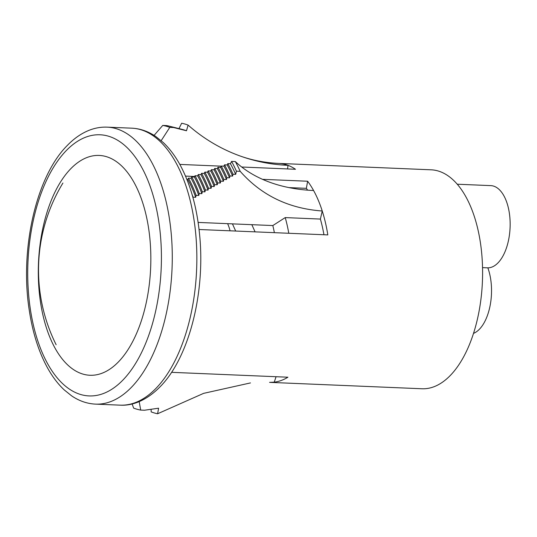 <?xml version="1.0" encoding="UTF-8"?>
<svg xmlns="http://www.w3.org/2000/svg" width="537" height="537" viewBox="0 0 537 537"><rect width="100%" height="100%" fill="white"/><g stroke="black" fill="none" stroke-linecap="round" stroke-linejoin="round"><path stroke-width="0.81" d="M70.548 168.96A110.011 56.13 -87.6 0 0 39.201 291.497A110.011 56.13 -87.6 0 0 89.954 375.262A110.011 56.13 -87.6 0 0 118.59 361.737A110.011 56.13 -87.6 0 0 149.944 239.2A110.011 56.13 -87.6 0 0 99.184 155.435A110.011 56.13 -87.6 0 0 70.548 168.96M457.262 184.218L490.831 185.627A41.141 20.997 92.4 0 1 507.425 244.771A41.141 20.997 92.4 0 1 487.844 267.849A41.141 20.997 92.4 0 1 488.804 311.165A41.141 20.997 92.4 0 1 473.513 333.383M487.844 267.849L482.541 267.627M307.62 190.158A102.527 52.317 -87.6 0 0 306.365 188.333L307.627 181.231A109.568 55.908 -87.6 0 1 313.581 190.507A181.734 119.764 -28.9 0 1 235.34 161.577L231.561 161.415L230.454 163.731L227.809 163.624L227.171 164.946L224.526 164.832L223.895 166.155L221.244 166.047L220.613 167.369L217.968 167.255L217.331 168.584L214.686 168.47L214.055 169.793L211.403 169.685L210.773 171.008L208.128 170.894L207.497 172.216L204.845 172.108L204.214 173.431L201.57 173.317L200.932 174.646L198.287 174.532L197.656 175.854L195.005 175.747L194.374 177.069L191.729 176.955L191.091 178.277L188.447 178.17L187.816 179.492L186.903 179.452M306.365 188.333L288.953 187.601M307.627 181.231L262.533 179.338M194.649 176.492L185.513 176.102M199.052 229.507L327.825 234.911A109.568 55.908 -87.6 0 0 322.24 210.994L320.388 219.069L285.228 217.592L272.823 225.56L198.119 222.425M313.581 190.507A109.568 55.908 92.4 0 1 322.24 210.994C288.765 208.598 261.418 195.374 240.193 171.33L236.414 171.169L235.683 174.364L233.038 174.25L232.615 176.082L229.97 175.968L229.547 177.807L226.903 177.693L226.48 179.539L223.835 179.425L223.405 181.278L220.761 181.164L220.338 183.023L217.686 182.909L217.263 184.775L214.612 184.661L214.189 186.534L211.538 186.426L211.108 188.299L208.463 188.192L208.027 190.078L205.382 189.97L204.946 191.863L202.301 191.749L201.865 193.656L199.22 193.548L198.777 195.461L196.133 195.354L195.69 197.28L193.045 197.166L192.951 197.569M323.945 234.75A102.527 52.317 -87.6 0 0 320.388 219.069M276.072 376.719L274.239 382.176A109.568 55.908 92.4 0 1 269.574 382.364L274.239 382.176A109.568 55.908 92.4 0 0 287.919 377.216L171.538 372.329M269.574 382.364L421.954 388.761A109.568 55.908 -87.6 0 0 482.407 281.63A109.568 55.908 -87.6 0 0 431.144 169.813L278.77 163.416A109.568 55.908 92.4 0 1 288.02 165.342L287.557 168.94M241.71 167.014L295.478 169.276A109.568 55.908 -87.6 0 0 288.02 165.342A220.895 187.319 110.7 0 1 237.703 155.099A220.895 187.319 110.7 0 1 188.098 125.101L186.487 130.76L173.579 127.531L169.799 127.376L161.187 140.667M221.197 166.155L179.808 164.416M274.373 232.669A95.485 48.726 -87.6 0 0 272.823 225.56M151.105 409.281L151.172 411.899A146.091 74.542 92.4 0 0 157.616 413.758L158.59 408.201L144.473 410.234L140.694 410.08L139.19 401.616M132.115 403.952L133.653 408.12A143.01 72.972 92.4 0 0 140.694 410.08M250.464 382.921L203.63 393.353L157.616 413.758M154.079 135.384L162.758 125.416L166.544 125.577A143.01 72.972 92.4 0 1 169.101 126.128A143.01 72.972 92.4 0 1 173.579 127.531M178.915 128.726L181.647 123.242A146.091 74.542 92.4 0 1 188.098 125.101M288.778 233.273A102.527 52.317 -87.6 0 0 285.228 217.592M162.758 125.416A143.01 72.972 92.4 0 1 169.799 127.376M169.101 126.128L182.09 129.377A140.291 71.589 92.4 0 1 186.487 130.76M211.108 188.299A125.853 64.218 -87.6 0 0 204.214 173.431M208.463 188.192A125.853 64.218 -87.6 0 0 201.57 173.317M208.027 190.078A124.087 63.319 -87.6 0 0 200.932 174.646M205.382 189.97A124.087 63.319 -87.6 0 0 198.287 174.532M204.946 191.863A122.329 62.42 -87.6 0 0 197.656 175.854M202.301 191.749A122.329 62.42 -87.6 0 0 195.005 175.747M201.865 193.656A120.57 61.52 -87.6 0 0 194.374 177.069M199.22 193.548A120.57 61.52 -87.6 0 0 191.729 176.955M198.777 195.461A118.811 60.621 -87.6 0 0 191.091 178.277M196.133 195.354A118.811 60.621 -87.6 0 0 188.447 178.17M195.69 197.28A117.053 59.728 -87.6 0 0 187.816 179.492M193.045 197.166A117.053 59.728 -87.6 0 0 192.118 194.616M240.193 171.33A143.01 72.972 -87.6 0 0 235.34 161.577M236.414 171.169A143.01 72.972 -87.6 0 0 231.561 161.415M235.683 174.364A139.929 71.401 -87.6 0 0 230.454 163.731M233.038 174.25A139.929 71.401 -87.6 0 0 227.809 163.624M232.615 176.082A138.17 70.501 -87.6 0 0 227.171 164.946M229.97 175.968A138.17 70.501 -87.6 0 0 224.526 164.832M229.547 177.807A136.411 69.602 -87.6 0 0 223.895 166.155M226.903 177.693A136.411 69.602 -87.6 0 0 221.244 166.047M226.48 179.539A134.653 68.709 -87.6 0 0 220.613 167.369M223.835 179.425A134.653 68.709 -87.6 0 0 217.968 167.255M223.405 181.278A132.887 67.81 -87.6 0 0 217.331 168.584M220.761 181.164A132.887 67.81 -87.6 0 0 214.686 168.47M220.338 183.023A131.129 66.91 -87.6 0 0 214.055 169.793M217.686 182.909A131.129 66.91 -87.6 0 0 211.403 169.685M217.263 184.775A129.37 66.011 -87.6 0 0 210.773 171.008M214.612 184.661A129.37 66.011 -87.6 0 0 208.128 170.894M214.189 186.534A127.611 65.111 -87.6 0 0 207.497 172.216M211.538 186.426A127.611 65.111 -87.6 0 0 204.845 172.108M156.22 388.117A138.613 70.73 -87.6 0 0 195.716 233.723A138.613 70.73 -87.6 0 0 131.766 128.175C140.231 128.578 148.225 131.35 155.764 136.485L163.221 142.493C169.96 148.856 175.901 156.918 181.023 166.665C190.937 185.782 197.146 208.692 199.67 235.394C205.349 293.115 189.024 357.588 160.194 386.674C145.936 401.26 131.464 405.885 120.14 405.153A138.613 70.73 -87.6 0 0 156.22 388.117M131.646 387.083A138.613 70.73 -87.6 0 0 171.142 232.689A138.613 70.73 -87.6 0 0 107.192 127.148C101.278 126.907 95.445 127.887 89.699 130.068C81.624 133.183 74.099 138.365 67.138 145.628C35.858 176.955 19.661 250.041 29.32 310.608C32.603 332.195 38.436 350.856 46.813 366.583C51.841 375.947 57.627 383.707 64.171 389.862L71.656 395.876C79.167 400.971 87.135 403.723 95.566 404.126A138.613 70.73 -87.6 0 0 131.646 387.083M123.107 379.86A130.692 66.689 -87.6 0 0 155.025 202.543A130.692 66.689 -87.6 0 0 66.038 150.837A130.692 66.689 -87.6 0 0 34.113 328.154A130.692 66.689 -87.6 0 0 123.107 379.86M227.614 223.66A34.603 17.654 92.4 0 1 230.071 230.809M131.766 128.175L107.192 127.148M120.14 405.153L95.566 404.126M255.068 231.856L251.833 224.681M232.447 223.869L235.676 231.044M278.77 163.416C264.097 162.718 250.403 159.945 237.703 155.099M62.923 183.036A167.215 167.215 0 0 0 56.137 344.72"/></g></svg>
